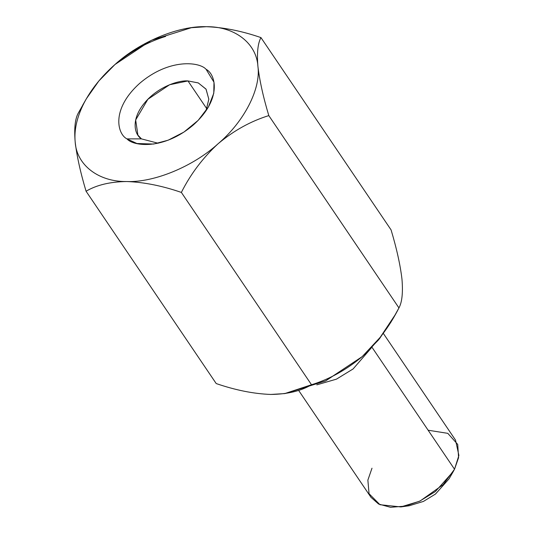<?xml version="1.0" encoding="UTF-8"?>
<svg xmlns="http://www.w3.org/2000/svg" width="534" height="534" viewBox="0 0 534 534"><rect width="100%" height="100%" fill="white"/><g stroke="black" fill="none" stroke-linecap="round" stroke-linejoin="round"><path stroke-width="0.8" d="M401.975 279.195L401.975 279.209C403.083 292.639 402.075 302.211 398.945 307.918L394.98 315.093L380.215 337.328L362.192 356.625C346.366 369.842 329.471 379.22 311.509 384.747L284.729 393.591L270.818 394.446C253.723 393.825 235.521 390.194 216.21 383.559L86.067 191.232C80.454 172.462 76.823 156.028 75.174 141.937C74.039 129.849 76.989 116.899 84.012 103.089L78.211 113.221C75.08 118.935 74.066 128.507 75.174 141.937C76.562 165.053 98.583 181.954 126.758 181.533C154.146 182.648 193.141 166.501 218.126 143.719C244.118 121.712 261.106 88.671 257.909 66.303C256.52 43.187 234.499 26.279 206.331 26.7C178.943 25.592 139.941 41.732 114.964 64.521C101.5 76.422 91.18 89.278 84.012 103.089C76.989 116.899 74.039 129.849 75.174 141.937C76.823 156.028 80.454 172.462 86.067 191.232C96.654 184.971 110.218 181.74 126.758 181.533C143.893 182.161 162.096 185.792 181.366 192.42C190.625 174.031 202.88 157.797 218.126 143.719C233.745 130.616 250.64 121.245 268.809 115.598C263.229 97.021 259.597 80.587 257.909 66.303C256.794 52.993 257.809 43.421 260.946 37.587C241.675 30.952 223.472 27.327 206.331 26.7C234.499 26.279 256.52 43.187 257.909 66.303C261.106 88.671 244.118 121.712 218.126 143.719C193.141 166.501 154.146 182.648 126.758 181.533C98.583 181.954 76.562 165.053 75.174 141.937C74.066 128.507 75.08 118.935 78.211 113.221L86.388 98.717L98.863 80.961L114.964 64.521L151.376 40.31L191.339 27.708L206.331 26.7L191.339 27.708M392.397 319.472L379.467 338.75L362.192 356.625L378.286 340.178L390.761 322.423L394.486 315.941M270.818 394.446C287.399 394.239 300.956 391.001 311.509 384.747L181.366 192.42C162.096 185.792 143.893 182.161 126.758 181.533C110.218 181.74 96.654 184.971 86.067 191.232L216.21 383.559C235.521 390.194 253.723 393.825 270.818 394.446L270.831 394.446M284.729 393.591L325.773 380.829L362.192 356.625L325.466 380.976L285.229 393.518M298.906 390.808L370.983 497.328L378.593 504.036L390.534 507.3L405.246 506.132L420.198 500.932L443.14 484.658L454.521 469.232L458.893 455.462L455.529 440.116L383.452 333.596M428.121 430.224L447.806 433.348L457.725 444.428L458.579 457.665L454.521 469.232L371.798 346.98L454.521 469.232L453.333 471.422L435.384 491.547L419.537 501.239L400.86 506.926L379.968 504.71L369.054 493.71L367.873 480.119L371.991 468.205M371.27 347.981L353.101 368.947L336.46 379.147L316.789 384.847L336.46 379.147L353.101 368.947L371.27 347.981M400.86 506.926L409.238 505.745L423.435 501.419L435.477 494.057L449.114 478.758L453.333 471.422M206.331 26.7C223.472 27.327 241.675 30.952 260.946 37.587L391.082 229.907C396.695 248.677 400.333 265.111 401.975 279.209L401.975 279.209C400.333 265.111 396.695 248.677 391.082 229.907L260.946 37.587C257.809 43.421 256.794 52.993 257.909 66.303C259.597 80.587 263.229 97.021 268.809 115.598C250.64 121.245 233.745 130.616 218.126 143.719C202.88 157.797 190.625 174.031 181.366 192.42L311.509 384.747C329.471 379.22 346.366 369.842 362.192 356.625C377.278 342.741 389.533 326.508 398.945 307.918L268.809 115.598L398.945 307.918C402.075 302.211 403.083 292.639 401.975 279.209M187.961 80.934L169.632 84.726L147.891 99.264L135.663 119.963L137.905 135.135L141.457 138.887L158.111 143.232L141.457 138.887C134.441 134.595 130.79 119.91 143.993 103.636C156.963 87.289 178.149 80.127 187.961 80.934L206.838 108.823L187.961 80.934L198.314 82.937L206.084 89.225L208.827 99.271L205.99 110.832L208.827 99.17L205.984 89.071L198.227 82.897L187.961 80.934M141.457 138.887L126.972 138.887L136.918 143.506L153.585 144.053L168.15 140.202L183.896 132.105L198.174 120.364L208.427 106.94L213.787 93.223L213.98 82.229L206.117 69.347C199.823 61.897 169.245 57.972 139.588 83.424C110.665 109.443 117.493 134.234 126.972 138.887L141.457 138.887M126.972 138.887C117.493 134.234 110.665 109.443 139.588 83.424C169.245 57.972 199.823 61.897 206.117 69.347C215.589 74.006 222.418 98.797 193.502 124.816C163.838 150.268 133.266 146.336 126.972 138.887M165.647 36.399C147.678 41.926 130.783 51.297 114.964 64.521C130.783 51.297 147.678 41.926 165.647 36.399M86.388 98.717L82.663 105.205"/></g></svg>

